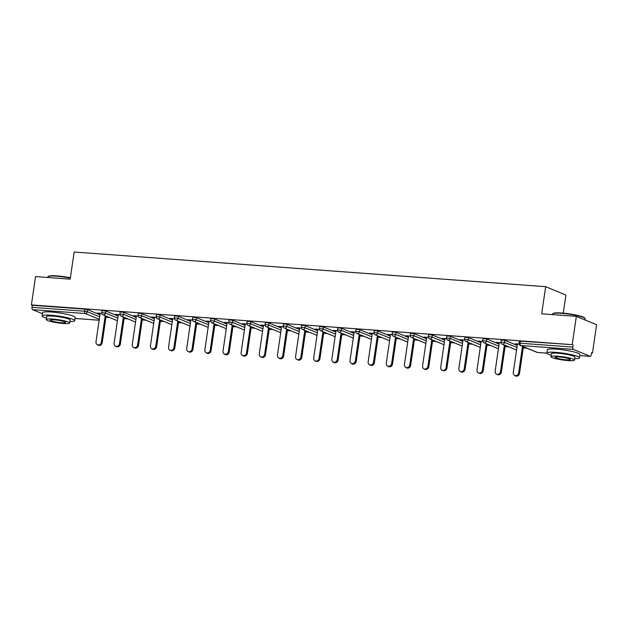<?xml version="1.0" encoding="UTF-8"?>
<svg xmlns="http://www.w3.org/2000/svg" width="628" height="628" viewBox="0 0 628 628"><rect width="100%" height="100%" fill="white"/><g stroke="black" fill="none" stroke-linecap="round" stroke-linejoin="round"><path stroke-width="0.94" d="M563.261 313.144L565.899 295.058L545.646 286.682L74.143 252.016L70.187 279.154L35.529 276.603L31.4 304.902L572.218 344.662L576.347 316.363L596.6 324.739L592.471 353.038L591.584 352.677L591.286 354.741A1.978 0.918 94.2 0 1 590.257 356.343L579.793 355.574L590.116 356.312A1.978 0.918 94.2 0 0 590.257 356.343M105.928 317.273L109.743 317.548M124.069 318.608L127.884 318.883M142.211 319.942L146.034 320.217M160.36 321.269L164.175 321.552M178.501 322.604L182.316 322.886M196.643 323.938L200.465 324.221M214.792 325.273L218.607 325.555M232.933 326.607L236.748 326.89M251.074 327.942L254.889 328.224M269.216 329.276L273.039 329.559M287.365 330.611L291.18 330.893M305.506 331.945L309.321 332.228M323.648 333.28L327.471 333.554M341.797 334.614L345.612 334.889M359.938 335.949L363.753 336.223M378.08 337.275L381.895 337.558M396.221 338.61L400.044 338.892M414.37 339.944L418.185 340.227M432.511 341.279L436.327 341.561M450.653 342.613L454.476 342.896M468.802 343.948L472.617 344.23M486.943 345.282L490.758 345.565M505.085 346.617L508.9 346.899M523.234 347.951L527.049 348.226M591.545 352.967L592.471 353.038M573.403 349.404L520.722 345.526A1.978 0.918 94.2 0 1 520.117 343.226L519.05 343.304L519.348 341.24L520.416 341.161L520.117 343.226L572.807 347.096A1.978 0.918 94.2 0 0 573.403 349.404L590.116 356.312M520.416 341.161L572.218 344.662M572.807 347.096L573.105 345.031M42.421 313.71L32.585 309.643A1.978 0.918 -85.8 0 1 31.981 307.343L32.287 305.271L31.4 304.902M545.646 286.682L541.689 313.819L576.347 316.363M519.081 344.05L515.549 343.791M515.51 344.089L517.425 344.23M32.287 305.271L84.968 309.149L87.606 309.643L99.946 314.746M105.747 310.97L105.441 313.042L101.744 312.626L102.042 310.562L105.747 310.97L118.095 316.08M123.889 312.304L123.59 314.377L119.885 313.961L120.191 311.896L123.889 312.304L136.237 317.415M142.03 313.639L141.732 315.711L138.034 315.295L138.333 313.231L142.03 313.639L154.378 318.749M160.179 314.973L159.873 317.046L156.176 316.63L156.474 314.565L160.179 314.973L172.519 320.084M178.321 316.308L178.022 318.38L174.317 317.964L174.623 315.892L178.321 316.308L190.669 321.418M196.462 317.642L196.164 319.707L192.458 319.299L192.765 317.226L196.462 317.642L208.81 322.745M214.611 318.977L214.305 321.041L210.608 320.633L210.906 318.561L214.611 318.977L226.951 324.079M232.752 320.311L232.446 322.376L228.749 321.968L229.047 319.895L232.752 320.311L245.101 325.414M250.894 321.646L250.596 323.71L246.89 323.294L247.196 321.23L250.894 321.646L263.242 326.748M269.035 322.98L268.737 325.045L265.04 324.629L265.338 322.564L269.035 322.98L281.383 328.083M287.184 324.315L286.878 326.379L283.181 325.963L283.479 323.899L287.184 324.315L299.525 329.417M305.326 325.649L305.027 327.714L301.322 327.298L301.628 325.233L305.326 325.649L317.674 330.752M323.467 326.976L323.169 329.048L319.464 328.632L319.77 326.568L323.467 326.976L335.815 332.086M341.616 328.311L341.31 330.383L337.613 329.967L337.911 327.902L341.616 328.311L353.957 333.421M359.758 329.645L359.452 331.717L355.754 331.301L356.052 329.237L359.758 329.645L372.106 334.755M377.899 330.98L377.601 333.052L373.896 332.636L374.202 330.571L377.899 330.98L390.247 336.09M396.04 332.314L395.742 334.379L392.045 333.97L392.343 331.898L396.04 332.314L408.388 337.424M414.19 333.649L413.883 335.713L410.186 335.305L410.484 333.233L414.19 333.649L426.538 338.751M432.331 334.983L432.033 337.048L428.327 336.639L428.634 334.567L432.331 334.983L444.679 340.086M450.472 336.318L450.174 338.382L446.469 337.974L446.775 335.901L450.472 336.318L462.82 341.42M468.621 337.652L468.315 339.717L464.618 339.301L464.916 337.236L468.621 337.652L480.962 342.755M486.763 338.987L486.457 341.051L482.759 340.635L483.058 338.571L486.763 338.987L499.111 344.089M504.904 340.321L504.606 342.386L500.901 341.97L501.207 339.905L504.904 340.321L517.252 345.424M500.94 342.715L496.473 342.386L499.284 342.896M482.791 341.381L478.332 341.051L481.142 341.561M464.649 340.046L460.191 339.724L462.993 340.227M446.508 338.712L442.049 338.39L444.852 338.892M428.359 337.377L423.9 337.055L426.71 337.558M410.217 336.051L405.759 335.721L408.561 336.223M392.076 334.716L387.617 334.386L390.42 334.897M373.935 333.382L369.468 333.052L372.278 333.562M355.786 332.047L351.327 331.717L354.137 332.228M337.644 330.713L333.185 330.383L335.988 330.893M319.503 329.378L315.044 329.048L317.846 329.559M301.354 328.044L296.895 327.714L299.705 328.224M283.212 326.709L278.754 326.379L281.556 326.89M265.071 325.375L260.612 325.045L263.415 325.555M246.93 324.04L242.463 323.718L245.273 324.221M228.78 322.706L224.322 322.384L227.132 322.886M210.639 321.379L206.18 321.049L208.983 321.552M192.498 320.045L188.031 319.715L190.841 320.217M174.349 318.71L169.89 318.38L172.7 318.891M156.207 317.376L151.748 317.046L154.551 317.556M138.066 316.041L133.607 315.711L136.409 316.222M119.917 314.707L115.458 314.377L118.268 314.887M101.775 313.372L97.316 313.042L100.119 313.553M517.472 343.932L513.288 372.616A3.03 2.653 -67.5 0 0 518.634 373.016L522.52 346.358M518.634 373.016L519.521 373.377A3.03 2.653 112.5 0 1 515.69 375.984L514.803 375.615M519.521 373.377L523.407 346.727M499.323 342.598L495.139 371.289A3.03 2.653 -67.5 0 0 500.492 371.682L504.378 345.023M500.492 371.682L501.38 372.043A3.03 2.653 112.5 0 1 497.541 374.649L496.654 374.28M501.38 372.043L505.265 345.392M481.181 341.263L476.997 369.955A3.03 2.653 -67.5 0 0 482.351 370.347L486.237 343.689M482.351 370.347L483.23 370.708A3.03 2.653 112.5 0 1 479.4 373.315L478.512 372.954M483.23 370.708L487.124 344.058M463.04 339.929L458.856 368.62A3.03 2.653 -67.5 0 0 464.202 369.013L468.095 342.354M464.202 369.013L465.089 369.382A3.03 2.653 112.5 0 1 461.258 371.98L460.371 371.619M465.089 369.382L468.975 342.723M444.899 338.594L440.707 367.286A3.03 2.653 -67.5 0 0 446.061 367.678L449.946 341.02M446.061 367.678L446.948 368.047A3.03 2.653 112.5 0 1 443.109 370.646L442.23 370.284M446.948 368.047L450.833 341.389M426.75 337.26L422.565 365.951A3.03 2.653 -67.5 0 0 427.919 366.344L431.805 339.693M427.919 366.344L428.798 366.713A3.03 2.653 112.5 0 1 424.968 369.311L424.081 368.95M428.798 366.713L432.692 340.054M552.758 313.733L553.197 313.403A16.077 2.159 8.3 0 1 561.715 313.019A16.077 2.159 8.3 0 1 584.723 318.004L585.053 318.443A16.477 2.214 -171.7 0 0 561.479 313.333A16.477 2.214 -171.7 0 0 552.758 313.733A16.477 2.214 -171.7 0 0 552.562 314.008L552.475 314.612M574.683 358.643A16.477 2.214 -171.7 0 0 579.471 357.787A16.477 2.214 -171.7 0 0 555.788 352.355A16.477 2.214 -171.7 0 0 546.87 353.03A16.477 2.214 -171.7 0 0 551.211 355.22M579.471 357.787L579.942 354.553A16.477 2.214 -171.7 0 0 556.259 349.129A16.477 2.214 -171.7 0 0 547.341 349.804L546.87 353.03M550.999 356.673L551.431 353.697A11.861 1.594 8.3 0 1 557.852 353.211A11.861 1.594 8.3 0 1 574.903 357.12L574.471 360.095A11.861 1.594 -171.7 0 0 557.421 356.186A11.861 1.594 -171.7 0 0 550.999 356.673A11.861 1.594 -171.7 0 0 568.05 360.582A11.861 1.594 -171.7 0 0 574.471 360.095M566.158 359.797A7.646 1.028 -171.7 0 0 570.295 359.483A7.646 1.028 -171.7 0 0 559.312 356.963A7.646 1.028 -171.7 0 0 555.168 357.277A7.646 1.028 -171.7 0 0 566.158 359.797M584.99 319.935L585.163 318.765A16.477 2.214 -171.7 0 0 585.053 318.443M70.344 278.102A16.477 2.214 -171.7 0 0 56.716 276.226A16.477 2.214 -171.7 0 0 47.987 276.618L48.435 276.296A16.077 2.159 8.3 0 1 56.952 275.912A16.077 2.159 8.3 0 1 70.391 277.772M47.987 276.618A16.477 2.214 -171.7 0 0 47.799 276.901L47.704 277.498M69.92 321.536A16.477 2.214 -171.7 0 0 74.701 320.68A16.477 2.214 -171.7 0 0 51.025 315.248A16.477 2.214 -171.7 0 0 42.1 315.923A16.477 2.214 -171.7 0 0 46.448 318.113M74.701 320.68L75.179 317.446A16.477 2.214 -171.7 0 0 51.496 312.022A16.477 2.214 -171.7 0 0 42.571 312.689L42.1 315.923M46.236 319.558L46.668 316.591A11.861 1.594 8.3 0 1 53.09 316.104A11.861 1.594 8.3 0 1 70.14 320.013L69.708 322.988A11.861 1.594 -171.7 0 0 52.658 319.079A11.861 1.594 -171.7 0 0 46.236 319.558A11.861 1.594 -171.7 0 0 63.287 323.475A11.861 1.594 -171.7 0 0 69.708 322.988M61.395 322.69A7.646 1.028 -171.7 0 0 65.532 322.376A7.646 1.028 -171.7 0 0 54.542 319.856A7.646 1.028 -171.7 0 0 50.405 320.17A7.646 1.028 -171.7 0 0 61.395 322.69M408.608 335.925L404.424 364.617A3.03 2.653 -67.5 0 0 409.77 365.009L413.664 338.359M409.77 365.009L410.657 365.378A3.03 2.653 112.5 0 1 406.826 367.984L405.939 367.615M410.657 365.378L414.551 338.72M390.467 334.598L386.283 363.282A3.03 2.653 -67.5 0 0 391.629 363.675L395.514 337.024M391.629 363.675L392.516 364.044A3.03 2.653 112.5 0 1 388.685 366.65L387.798 366.281M392.516 364.044L396.401 337.385M372.318 333.264L368.134 361.948A3.03 2.653 -67.5 0 0 373.487 362.34L377.373 335.69M373.487 362.34L374.374 362.709A3.03 2.653 112.5 0 1 370.536 365.315L369.649 364.947M374.374 362.709L378.26 336.051M354.176 331.929L349.992 360.613A3.03 2.653 -67.5 0 0 355.338 361.006L359.232 334.355M355.338 361.006L356.225 361.375A3.03 2.653 112.5 0 1 352.394 363.981L351.507 363.612M356.225 361.375L360.119 334.724M336.035 330.595L331.851 359.279A3.03 2.653 -67.5 0 0 337.197 359.671L341.09 333.021M337.197 359.671L338.084 360.04A3.03 2.653 112.5 0 1 334.253 362.646L333.366 362.278M338.084 360.04L341.97 333.389M317.894 329.26L313.702 357.944A3.03 2.653 -67.5 0 0 319.055 358.345L322.941 331.686M319.055 358.345L319.942 358.706A3.03 2.653 112.5 0 1 316.104 361.312L315.225 360.943M319.942 358.706L323.828 332.055M299.744 327.926L295.56 356.618A3.03 2.653 -67.5 0 0 300.914 357.01L304.8 330.352M300.914 357.01L301.793 357.371A3.03 2.653 112.5 0 1 297.962 359.977L297.075 359.609M301.793 357.371L305.687 330.721M281.603 326.591L277.419 355.283A3.03 2.653 -67.5 0 0 282.765 355.676L286.658 329.017M282.765 355.676L283.652 356.037A3.03 2.653 112.5 0 1 279.821 358.643L278.934 358.274M283.652 356.037L287.538 329.386M263.462 325.257L259.27 353.949A3.03 2.653 -67.5 0 0 264.624 354.341L268.509 327.683M264.624 354.341L265.511 354.702A3.03 2.653 112.5 0 1 261.68 357.308L260.793 356.947M265.511 354.702L269.396 328.051M245.312 323.922L241.128 352.614A3.03 2.653 -67.5 0 0 246.482 353.007L250.368 326.348M246.482 353.007L247.369 353.376A3.03 2.653 112.5 0 1 243.531 355.974L242.644 355.613M247.369 353.376L251.255 326.717M227.171 322.588L222.987 351.28A3.03 2.653 -67.5 0 0 228.333 351.672L232.227 325.021M228.333 351.672L229.22 352.041A3.03 2.653 112.5 0 1 225.389 354.639L224.502 354.278M229.22 352.041L233.114 325.382M209.03 321.253L204.846 349.945A3.03 2.653 -67.5 0 0 210.192 350.338L214.077 323.687M210.192 350.338L211.079 350.707A3.03 2.653 112.5 0 1 207.248 353.305L206.361 352.944M211.079 350.707L214.964 324.048M190.881 319.927L186.697 348.611A3.03 2.653 -67.5 0 0 192.05 349.003L195.936 322.352M192.05 349.003L192.937 349.372A3.03 2.653 112.5 0 1 189.099 351.978L188.219 351.609M192.937 349.372L196.823 322.714M172.739 318.592L168.555 347.276A3.03 2.653 -67.5 0 0 173.909 347.669L177.795 321.018M173.909 347.669L174.788 348.038A3.03 2.653 112.5 0 1 170.957 350.644L170.07 350.275M174.788 348.038L178.682 321.379M154.598 317.258L150.414 345.942A3.03 2.653 -67.5 0 0 155.76 346.334L159.653 319.683M155.76 346.334L156.647 346.703A3.03 2.653 112.5 0 1 152.816 349.309L151.929 348.94M156.647 346.703L160.532 320.052M136.457 315.923L132.265 344.607A3.03 2.653 -67.5 0 0 137.618 345L141.504 318.349M137.618 345L138.505 345.369A3.03 2.653 112.5 0 1 134.667 347.975L133.788 347.606M138.505 345.369L142.391 318.718M118.307 314.589L114.123 343.273A3.03 2.653 -67.5 0 0 119.477 343.665L123.363 317.014M119.477 343.665L120.364 344.034A3.03 2.653 112.5 0 1 116.525 346.64L115.638 346.271M120.364 344.034L124.25 317.383M100.166 313.254L95.982 341.938A3.03 2.653 -67.5 0 0 101.328 342.339L105.221 315.68M101.328 342.339L102.215 342.7A3.03 2.653 112.5 0 1 98.384 345.306L97.497 344.937M102.215 342.7L106.108 316.049M519.05 343.304A1.978 1.978 0 0 0 520.251 345.416A1.978 1.727 112.5 0 0 520.722 345.526L537.427 352.441L546.87 353.132M520.251 345.416L536.956 352.332A1.978 1.727 112.5 0 0 537.427 352.441A1.978 0.918 94.2 0 0 537.568 352.473A1.978 0.918 94.2 0 0 537.709 352.457M75.03 318.443L99.153 320.217M99.279 319.314L85.275 313.521L32.585 309.643M31.981 307.343L84.67 311.213L84.968 309.149M87.606 309.643L87.3 311.708A1.978 1.727 -67.5 0 1 85.275 313.521A1.978 0.918 -85.8 0 1 84.67 311.213L87.3 311.708L99.648 316.81M500.901 341.97A1.978 1.978 0 0 0 502.102 344.081A1.978 1.727 112.5 0 0 502.581 344.199A1.978 1.727 -67.5 0 0 504.606 342.386L516.954 347.488M482.759 340.635A1.978 1.978 0 0 0 483.96 342.747A1.978 1.727 112.5 0 0 484.431 342.864A1.978 1.727 -67.5 0 0 486.457 341.051L498.805 346.161M464.618 339.301A1.978 1.978 0 0 0 465.819 341.42A1.978 1.727 112.5 0 0 466.29 341.53A1.978 1.727 -67.5 0 0 468.315 339.717L480.663 344.827M446.469 337.974A1.978 1.978 0 0 0 447.67 340.086A1.978 1.727 112.5 0 0 448.149 340.195A1.978 1.727 -67.5 0 0 450.174 338.382L462.522 343.492M428.327 336.639A1.978 1.978 0 0 0 429.528 338.751A1.978 1.727 112.5 0 0 429.999 338.861A1.978 1.727 -67.5 0 0 432.033 337.048L444.373 342.158M410.186 335.305A1.978 1.978 0 0 0 411.387 337.417A1.978 1.727 112.5 0 0 411.858 337.526A1.978 1.727 -67.5 0 0 413.883 335.713L426.231 340.823M392.045 333.97A1.978 1.978 0 0 0 393.246 336.082A1.978 1.727 112.5 0 0 393.717 336.192A1.978 1.727 -67.5 0 0 395.742 334.379L408.09 339.489M373.896 332.636A1.978 1.978 0 0 0 375.097 334.748A1.978 1.727 112.5 0 0 375.568 334.857A1.978 1.727 -67.5 0 0 377.601 333.052L389.949 338.154M355.754 331.301A1.978 1.978 0 0 0 356.955 333.413A1.978 1.727 112.5 0 0 357.426 333.523A1.978 1.727 -67.5 0 0 359.452 331.717L371.8 336.82M337.613 329.967A1.978 1.978 0 0 0 338.814 332.079A1.978 1.727 112.5 0 0 339.285 332.188A1.978 1.727 -67.5 0 0 341.31 330.383L353.658 335.485M319.464 328.632A1.978 1.978 0 0 0 320.665 330.744A1.978 1.727 112.5 0 0 321.144 330.854A1.978 1.727 -67.5 0 0 323.169 329.048L335.517 334.151M301.322 327.298A1.978 1.978 0 0 0 302.523 329.41A1.978 1.727 112.5 0 0 302.994 329.527A1.978 1.727 -67.5 0 0 305.027 327.714L317.368 332.816M283.181 325.963A1.978 1.978 0 0 0 284.382 328.075A1.978 1.727 112.5 0 0 284.853 328.193A1.978 1.727 -67.5 0 0 286.878 326.379L299.226 331.482M265.04 324.629A1.978 1.978 0 0 0 266.241 326.741A1.978 1.727 112.5 0 0 266.712 326.858A1.978 1.727 -67.5 0 0 268.737 325.045L281.085 330.155M246.89 323.294A1.978 1.978 0 0 0 248.091 325.414A1.978 1.727 112.5 0 0 248.562 325.524A1.978 1.727 -67.5 0 0 250.596 323.71L262.936 328.821M228.749 321.968A1.978 1.978 0 0 0 229.95 324.079A1.978 1.727 112.5 0 0 230.421 324.189A1.978 1.727 -67.5 0 0 232.446 322.376L244.794 327.486M210.608 320.633A1.978 1.978 0 0 0 211.809 322.745A1.978 1.727 112.5 0 0 212.28 322.855A1.978 1.727 -67.5 0 0 214.305 321.041L226.653 326.152M192.458 319.299A1.978 1.978 0 0 0 193.66 321.41A1.978 1.727 112.5 0 0 194.138 321.52A1.978 1.727 -67.5 0 0 196.164 319.707L208.512 324.817M174.317 317.964A1.978 1.978 0 0 0 175.518 320.076A1.978 1.727 112.5 0 0 175.989 320.186A1.978 1.727 -67.5 0 0 178.022 318.38L190.363 323.483M156.176 316.63A1.978 1.978 0 0 0 157.377 318.741A1.978 1.727 112.5 0 0 157.848 318.851A1.978 1.727 -67.5 0 0 159.873 317.046L172.221 322.148M138.034 315.295A1.978 1.978 0 0 0 139.228 317.407A1.978 1.727 112.5 0 0 139.706 317.517A1.978 1.727 -67.5 0 0 141.732 315.711L154.08 320.814M119.885 313.961A1.978 1.978 0 0 0 121.086 316.072A1.978 1.727 112.5 0 0 121.557 316.182A1.978 1.727 -67.5 0 0 123.59 314.377L135.931 319.479M101.744 312.626A1.978 1.978 0 0 0 102.945 314.738A1.978 1.727 112.5 0 0 103.416 314.848A1.978 1.727 -67.5 0 0 105.441 313.042L117.789 318.145M546.878 353.156L537.568 352.473A1.978 1.978 0 0 1 536.956 352.332M99.145 320.241L75.03 318.467M502.102 344.081L516.577 350.071M483.96 342.747L498.428 348.736M465.819 341.42L480.287 347.402M447.67 340.086L462.145 346.067M429.528 338.751L443.996 344.733M411.387 337.417L425.855 343.398M393.246 336.082L407.713 342.064M375.097 334.748L389.572 340.729M356.955 333.413L371.423 339.395M338.814 332.079L353.281 338.06M320.665 330.744L335.14 336.734M302.523 329.41L316.991 335.399M284.382 328.075L298.849 334.065M266.241 326.741L280.708 332.73M248.091 325.414L262.567 331.396M229.95 324.079L244.418 330.061M211.809 322.745L226.276 328.727M193.66 321.41L208.135 327.392M175.518 320.076L189.986 326.058M157.377 318.741L171.844 324.723M139.228 317.407L153.703 323.389M121.086 316.072L135.562 322.054M102.945 314.738L117.412 320.727"/></g></svg>
